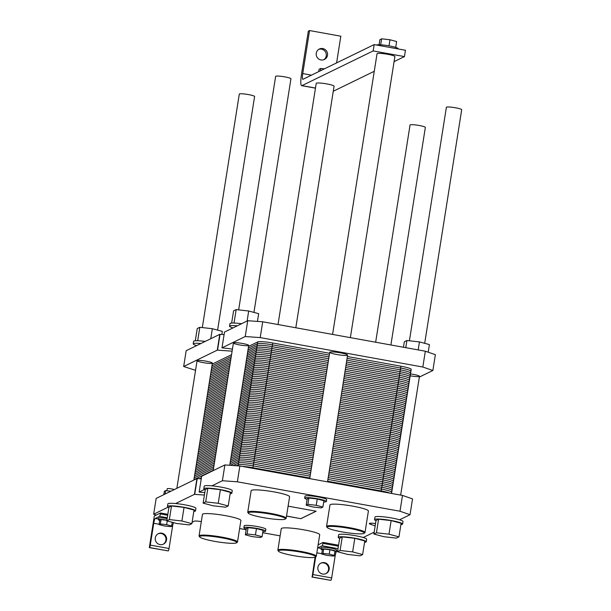 <?xml version="1.0" encoding="UTF-8"?>
<svg xmlns="http://www.w3.org/2000/svg" width="611" height="611" viewBox="0 0 611 611"><rect width="100%" height="100%" fill="white"/><g stroke="black" fill="none" stroke-linecap="round" stroke-linejoin="round"><path stroke-width="0.92" d="M238.657 309.876L275.637 76.383A7.744 0.962 9 0 1 283.443 76.642A7.744 0.962 9 0 1 290.935 78.804L253.939 312.412M202.317 327.58L239.298 94.086A7.744 0.962 9 0 1 247.104 94.346A7.744 0.962 9 0 1 254.596 96.507L217.6 330.108M374.169 44.603L302.972 79.285A6.454 1.115 100.3 0 1 302.827 79.308A6.454 1.115 100.3 0 1 302.743 73.564L309.556 30.55L308.318 31.153L301.506 74.16A12.907 2.238 -79.7 0 0 301.681 85.662A12.907 2.238 -79.7 0 0 301.971 85.609L373.168 50.927L374.169 44.603L405.444 50.262L404.444 56.586L394.08 61.635M374.253 71.296L333.27 91.26M309.556 30.55L340.823 36.209L336.6 62.902M404.444 56.586L373.168 50.927M376.559 45.038A10.975 1.359 9 0 1 376.628 44.993A10.975 1.359 9 0 1 388.428 45.733A10.975 1.359 9 0 1 398.097 48.636L398.051 48.926M379.095 44.74L379.905 39.654L381.615 38.821L389.978 39.761L396.631 41.533L395.707 47.375M389.016 45.833L389.978 39.761M380.668 44.802L381.615 38.821M278.02 324.548L316.223 83.356A9.035 1.123 9 0 1 325.327 83.661A9.035 1.123 9 0 1 334.072 86.182L295.808 327.771M332.583 334.423L377.04 53.73A9.035 1.123 9 0 1 386.137 54.035A9.035 1.123 9 0 1 394.882 56.556L350.363 337.646M318.721 71.617L319.095 69.28L320.806 68.44L324.395 68.844M320.431 70.777L320.806 68.44M323.792 59.741A5.812 5.675 64 0 0 318.743 49.369M327.511 55.273A5.812 5.675 -116 0 1 316.781 56.739A5.812 5.675 -116 0 1 325.258 49.659A5.812 5.675 -116 0 1 327.511 55.273M409.408 340.785L446.389 107.292A7.744 0.962 9 0 1 454.194 107.551A7.744 0.962 9 0 1 461.695 109.713L424.691 343.313M375.65 342.221L410.057 124.988A7.744 0.962 9 0 1 417.855 125.255A7.744 0.962 9 0 1 425.355 127.416L390.895 344.978M286.544 516.028L300.849 518.686L286.528 516.096M364.561 542.324A14.198 1.764 -171 0 0 365.997 542.041A14.198 1.764 -171 0 0 366.256 541.774A14.198 1.764 -171 0 0 352.509 537.817A14.198 1.764 -171 0 0 338.211 537.336L338.609 534.801A14.198 1.764 9 0 1 347.858 534.602A14.198 1.764 9 0 1 363.224 537.504L374.169 532.173M375.169 525.888L370.671 524.337A8.065 1.001 9 0 1 369.319 523.543A8.065 1.001 9 0 1 375.536 523.543M400.9 524.62A14.198 1.764 -171 0 0 402.336 524.345A14.198 1.764 -171 0 0 402.596 524.07A14.198 1.764 -171 0 0 388.848 520.114A14.198 1.764 -171 0 0 374.551 519.633L374.948 517.097A14.198 1.764 9 0 1 384.197 516.898A14.198 1.764 9 0 1 399.563 519.801L410.027 514.706L399.991 511.239L237.366 481.804L222.381 480.742L211.925 485.844A14.198 1.764 9 0 1 232.249 490.633L231.844 493.169A14.198 1.764 -171 0 0 211.521 488.372A14.198 1.764 -171 0 0 203.799 488.724A14.198 1.764 -171 0 0 205.243 489.77M204.532 489.442L199.148 492.069L202.73 492.481A8.065 1.001 9 0 1 204.777 492.672M204.402 495.032L194.443 494.36L175.586 503.54A14.198 1.764 9 0 1 195.91 508.337L195.505 510.872A14.198 1.764 -171 0 0 175.181 506.076A14.198 1.764 -171 0 0 167.46 506.427A14.198 1.764 -171 0 0 168.903 507.474M168.193 507.145L153.659 514.225L156.172 515.088L160.494 512.98L167.819 514.309M192.091 522.245L194.313 521.168A6.454 0.802 9 0 1 201.317 521.611M239.619 528.546L246.164 529.729M262.715 532.723L280.121 535.87M318.102 544.859L323.12 542.415L338.57 545.211M247.745 512.186L251.152 490.679A19.46 2.413 9 0 1 270.749 491.343A19.46 2.413 9 0 1 289.591 496.766L286.185 518.273A19.46 2.413 -171 0 0 267.343 512.85A19.46 2.413 -171 0 0 247.745 512.186A19.46 2.413 -171 0 0 247.852 512.507L248.387 513.232A18.811 2.329 9 0 1 267.228 513.561A18.811 2.329 9 0 1 285.261 519.075A18.811 2.329 9 0 1 285.1 519.167A18.811 2.329 9 0 1 266.037 518.09A18.811 2.329 9 0 1 248.387 513.232M326.557 526.453L329.963 504.946A19.46 2.413 9 0 1 349.561 505.61A19.46 2.413 9 0 1 368.402 511.033L364.996 532.54A19.46 2.413 -171 0 0 346.154 527.11A19.46 2.413 -171 0 0 326.557 526.453A19.46 2.413 -171 0 0 326.664 526.774L327.198 527.499A18.811 2.329 9 0 1 346.04 527.828A18.811 2.329 9 0 1 364.064 533.334A18.811 2.329 9 0 1 363.912 533.426A18.811 2.329 9 0 1 344.848 532.357A18.811 2.329 9 0 1 327.198 527.499M304.698 498.087L304.996 496.193A10.975 1.359 9 0 1 316.047 496.567A10.975 1.359 9 0 1 326.671 499.622L326.373 501.524A10.975 1.359 -171 0 0 315.75 498.461A10.975 1.359 -171 0 0 304.698 498.087A10.975 1.359 -171 0 0 307.096 499.355M288.109 506.152L316.154 511.231L300.849 518.686M199.049 535.908L202.455 514.409A19.46 2.413 9 0 1 222.053 515.065A19.46 2.413 9 0 1 240.894 520.496L237.488 541.995A19.46 2.413 -171 0 0 218.646 536.573A19.46 2.413 -171 0 0 199.049 535.908A19.46 2.413 -171 0 0 199.155 536.229L199.69 536.954A18.811 2.329 9 0 1 218.532 537.283A18.811 2.329 9 0 1 236.556 542.797A18.811 2.329 9 0 1 236.404 542.889A18.811 2.329 9 0 1 217.34 541.82A18.811 2.329 9 0 1 199.69 536.954M277.86 550.175L281.266 528.668A19.46 2.413 9 0 1 300.864 529.332A19.46 2.413 9 0 1 319.706 534.755L316.299 556.262A19.46 2.413 -171 0 0 297.458 550.839A19.46 2.413 -171 0 0 277.86 550.175A19.46 2.413 -171 0 0 277.959 550.496L278.494 551.221A18.811 2.329 9 0 1 297.343 551.55A18.811 2.329 9 0 1 315.368 557.056A18.811 2.329 9 0 1 315.207 557.148A18.811 2.329 9 0 1 296.144 556.079A18.811 2.329 9 0 1 278.494 551.221M243.888 527.713L244.186 525.811A10.975 1.359 9 0 1 255.238 526.186A10.975 1.359 9 0 1 265.861 529.248L265.556 531.142A10.975 1.359 -171 0 0 254.932 528.087A10.975 1.359 -171 0 0 243.888 527.713A10.975 1.359 -171 0 0 246.279 528.981M410.027 514.706L412.532 498.897L402.496 495.429L239.871 465.994L224.886 464.933L201.661 476.244L199.148 492.069M224.886 464.933L222.381 480.742M316.063 511.216L300.856 518.624M201.248 478.818L196.941 478.543L156.164 498.408L153.659 514.225M402.496 495.429L399.991 511.239M239.871 465.994L237.366 481.804M323.7 501.982A10.975 1.359 -171 0 0 326.167 501.73A10.975 1.359 -171 0 0 326.373 501.524M306.172 505.19L307.173 498.866L308.883 498.026L317.246 498.973L323.899 500.745L322.891 507.069L316.246 505.297L307.883 504.358L306.172 505.19L312.817 506.962L321.18 507.909L322.891 507.069M308.883 498.026L307.883 504.358M317.246 498.973L316.246 505.297M285.261 519.075L285.986 518.548A19.46 2.413 -171 0 0 286.185 518.273M364.064 533.334L364.798 532.815A19.46 2.413 -171 0 0 364.996 532.54M374.551 519.633A14.198 1.764 -171 0 0 375.994 520.679M373.879 534.037L376.032 520.442L378.599 519.19L391.139 520.603L401.114 523.26L398.96 536.863L388.986 534.197L376.445 532.784L373.879 534.037L383.853 536.702L396.394 538.115L398.96 536.863M399.563 519.801A14.198 1.764 9 0 1 403 521.542L402.596 524.07M230.148 493.719A14.198 1.764 -171 0 0 231.584 493.436A14.198 1.764 -171 0 0 231.844 493.169M203.127 503.136L205.281 489.533L207.847 488.281L220.388 489.694L230.362 492.359L228.209 505.954L218.234 503.296L205.693 501.883L203.127 503.136L213.094 505.793L225.642 507.206L228.209 505.954M203.799 488.724L204.196 486.196A14.198 1.764 9 0 1 211.925 485.844M378.599 519.19L376.445 532.784M391.139 520.603L388.986 534.197M207.847 488.281L205.693 501.883M220.388 489.694L218.234 503.296M176.762 523.497L189.303 524.91L191.869 523.658L181.895 520.992L169.354 519.587L166.788 520.832L176.762 523.497M166.788 520.832L168.941 507.237L171.508 505.984L184.048 507.397L194.023 510.063L191.869 523.658M184.048 507.397L181.895 520.992M171.508 505.984L169.354 519.587M347.514 554.406L360.055 555.819L362.621 554.567L352.646 551.901L340.106 550.488L337.539 551.741L347.514 554.406M337.539 551.741L339.693 538.138L342.259 536.893L354.8 538.299L364.775 540.964L362.621 554.567M354.8 538.299L352.646 551.901M342.259 536.893L340.106 550.488M167.46 506.427L167.857 503.899A14.198 1.764 9 0 1 175.586 503.54M363.224 537.504A14.198 1.764 9 0 1 366.661 539.246L366.256 541.774M193.809 511.422A14.198 1.764 -171 0 0 195.245 511.14A14.198 1.764 -171 0 0 195.505 510.872M338.211 537.336A14.198 1.764 -171 0 0 339.655 538.383M315.368 557.056L316.101 556.537A19.46 2.413 -171 0 0 316.299 556.262M236.556 542.797L237.289 542.27A19.46 2.413 -171 0 0 237.488 541.995M163.809 494.689L164.359 491.252L165.642 490.625L170.92 491.221M165.1 494.062L165.642 490.625M164.061 525.918L170.332 526.629L171.622 526.002L166.635 524.666L160.357 523.963L159.074 524.589L164.061 525.918M172.21 522.283L171.622 526.002M167.223 520.954L166.635 524.666M160.357 523.963L161.052 519.594L159.769 520.221L159.074 524.589M161.052 519.594L166.879 520.251M326.686 555.353L332.957 556.063L334.24 555.437L329.253 554.101L322.982 553.398L321.699 554.024L326.686 555.353M321.699 554.024L322.387 549.656L323.67 549.029L329.948 549.74L334.935 551.069L334.24 555.437M329.948 549.74L329.253 554.101M323.67 549.029L322.982 553.398M166.895 490.77L167.223 488.701A3.872 0.481 9 0 1 170.057 488.678A3.872 0.481 9 0 1 174.326 489.564M166.902 520.098A7.744 0.962 -171 0 0 158.386 519.717A7.744 0.962 -171 0 0 159.723 520.496M172.18 522.466A7.744 0.962 -171 0 0 172.791 522.443M158.386 519.717L158.639 518.136A7.744 0.962 9 0 1 167.154 518.518M334.797 551.901A7.744 0.962 -171 0 0 336.165 551.725A7.744 0.962 -171 0 0 336.31 551.573A7.744 0.962 -171 0 0 328.81 549.419A7.744 0.962 -171 0 0 321.012 549.152A7.744 0.962 -171 0 0 322.348 549.931M321.012 549.152L321.264 547.571A7.744 0.962 9 0 1 329.062 547.838A7.744 0.962 9 0 1 336.562 549.992L336.31 551.573M245.355 534.816L246.363 528.484L248.074 527.652L256.437 528.591L263.081 530.371L262.081 536.695L255.436 534.923L247.073 533.976L245.355 534.816L252.007 536.588L260.37 537.527L262.081 536.695M256.437 528.591L255.436 534.923M248.074 527.652L247.073 533.976M262.89 531.608A10.975 1.359 -171 0 0 265.357 531.356A10.975 1.359 -171 0 0 265.556 531.142M163.145 544.256A5.812 5.675 64 0 0 163.809 534.709A5.812 5.675 64 0 0 158.066 533.831M166.543 539.918A5.812 5.675 -116 0 1 155.813 541.384A5.812 5.675 -116 0 1 164.29 534.297A5.812 5.675 -116 0 1 166.543 539.918M325.762 573.691A5.812 5.675 64 0 0 326.427 564.144A5.812 5.675 64 0 0 320.683 563.266M329.161 569.353A5.812 5.675 -116 0 1 318.43 570.819A5.812 5.675 -116 0 1 326.908 563.732A5.812 5.675 -116 0 1 329.161 569.353M156.172 515.088L154.316 515.99L149.305 547.616L168.262 550.923A2.261 0.39 -79.7 0 0 169.041 548.502L172.501 526.682A4.521 0.779 100.3 0 1 173.539 522.634M315.704 556.82L312.901 574.539A2.261 0.39 100.3 0 1 312.114 576.96L315.07 557.209M323.12 542.415L322.967 543.362A2.261 0.39 100.3 0 1 322.188 545.791L317.919 547.868A4.521 0.779 -79.7 0 0 317.552 548.342M337.692 550.771L336.684 551.267A4.521 0.779 -79.7 0 0 335.118 556.117L331.666 577.937A2.261 0.39 100.3 0 1 330.879 580.358L311.931 577.051M149.305 547.616L149.496 547.532A2.261 0.39 -79.7 0 0 150.275 545.104L153.735 523.283A4.521 0.779 100.3 0 1 155.301 518.433L159.563 516.356A2.261 0.39 -79.7 0 0 160.349 513.935L160.494 512.98M205.22 341.427A14.198 1.764 -171 0 0 201.332 340.984A14.198 1.764 -171 0 0 193.603 341.335L193.206 343.871A14.198 1.764 9 0 0 196.635 345.605L186.179 350.706L183.674 366.516L195.551 370.319M193.206 343.871A14.198 1.764 9 0 1 200.935 343.512L219.784 334.332L217.279 350.141L183.674 366.516M210.764 338.723L212.353 328.71L199.812 327.297L197.238 328.55L195.299 340.785M197.681 340.755L199.812 327.297M221.839 334.446L222.328 331.376L212.353 328.71M196.635 345.605L200.935 343.512M212.231 363.262A7.744 0.962 9 0 1 203.906 362.743A7.744 0.962 9 0 1 197.078 360.689A7.744 0.962 9 0 1 204.876 360.956A7.744 0.962 9 0 1 212.376 363.117A7.744 0.962 9 0 1 212.231 363.262M410.493 373.94A7.744 0.962 9 0 1 419.467 376.315A7.744 0.962 9 0 1 419.322 376.468A7.744 0.962 9 0 1 410.195 375.803M248.57 345.559A7.744 0.962 9 0 1 240.245 345.039A7.744 0.962 9 0 1 233.41 342.992A7.744 0.962 9 0 1 241.215 343.252A7.744 0.962 9 0 1 248.715 345.414A7.744 0.962 9 0 1 248.57 345.559M347.43 355.281A9.035 1.123 9 0 1 337.723 354.67A9.035 1.123 9 0 1 329.749 352.28A9.035 1.123 9 0 1 338.853 352.585A9.035 1.123 9 0 1 347.598 355.106A9.035 1.123 9 0 1 347.43 355.281M418.176 349.92L419.444 341.916L406.903 340.503L404.329 341.755L403.459 347.254M405.765 347.667L406.903 340.503M428.212 352.203L429.418 344.573L419.444 341.916M224.504 332.063L247.73 320.722L245.225 336.531L221.999 347.842L225.566 348.262A8.065 1.001 9 0 1 232.424 349.209M232.974 327.908A14.198 1.764 9 0 1 229.545 326.167A14.198 1.764 9 0 1 237.274 325.816M257.437 321.401L258.667 313.672L248.692 311.007L236.151 309.594L233.578 310.846L231.638 323.089M247.104 321.019L248.692 311.007M234.013 323.051L236.151 309.594M241.559 323.723A14.198 1.764 -171 0 0 229.942 323.639L229.545 326.167M419.345 377.079L432.863 370.495L435.368 354.678L425.332 351.21L422.827 367.028L260.21 337.593L245.225 336.531M432.863 370.495L422.827 367.028M425.332 351.21L262.715 321.776L260.21 337.593M262.715 321.776L247.73 320.722M232.119 351.165L217.279 350.141M224.084 334.607L219.784 334.332M345.925 365.676L399.479 375.368A12.907 1.604 9 0 1 409.515 378.843A12.907 1.604 -171 0 0 409.76 378.599L411.211 369.426A12.907 1.604 9 0 0 400.931 366.203L347.376 356.503L400.931 366.203L399.479 375.368A12.907 1.604 9 0 1 409.76 378.599A12.907 1.604 -171 0 0 399.479 375.368L345.925 365.676L399.479 375.368L398.028 384.54A12.907 1.604 9 0 1 408.301 387.764A12.907 1.604 -171 0 0 398.028 384.54L344.474 374.849L398.028 384.54L396.577 393.713A12.907 1.604 9 0 1 406.85 396.936A12.907 1.604 -171 0 0 396.577 393.713L343.023 384.021L396.577 393.713L395.118 402.886A12.907 1.604 9 0 1 405.399 406.109A12.907 1.604 -171 0 0 395.118 402.886L341.564 393.194L395.118 402.886L393.667 412.058A12.907 1.604 9 0 1 403.947 415.281A12.907 1.604 -171 0 0 393.667 412.058L340.113 402.366L393.667 412.058L392.216 421.231A12.907 1.604 9 0 1 402.496 424.454A12.907 1.604 -171 0 0 392.216 421.231L338.662 411.539L392.216 421.231L390.765 430.404A12.907 1.604 9 0 1 401.037 433.627A12.907 1.604 -171 0 0 390.765 430.404L337.211 420.704L390.765 430.404L389.314 439.569A12.907 1.604 9 0 1 399.586 442.799A12.907 1.604 -171 0 0 389.314 439.569L335.76 429.877L389.314 439.569L387.855 448.741A12.907 1.604 9 0 1 398.135 451.964A12.907 1.604 -171 0 0 387.855 448.741L334.301 439.049L387.855 448.741L386.404 457.914A12.907 1.604 9 0 1 396.684 461.137A12.907 1.604 -171 0 0 386.404 457.914L332.85 448.222L386.404 457.914L384.953 467.087A12.907 1.604 9 0 1 395.233 470.31A12.907 1.604 -171 0 0 384.953 467.087L331.399 457.395L384.953 467.087L383.502 476.259A12.907 1.604 9 0 1 393.774 479.482A12.907 1.604 -171 0 0 383.502 476.259L329.948 466.567L383.502 476.259L382.051 485.432A12.907 1.604 9 0 1 392.323 488.655A12.907 1.604 -171 0 0 382.051 485.432L328.497 475.74M310.709 472.517L253.825 462.222A12.907 1.604 -171 0 0 238.848 461.16A12.907 1.604 9 0 1 253.825 462.222L252.855 468.347M230.316 465.315L238.848 461.16A12.907 1.604 9 0 1 253.825 462.222L255.276 453.049L312.16 463.344L255.276 453.049A12.907 1.604 -171 0 0 240.299 451.987A12.907 1.604 9 0 1 255.276 453.049L312.16 463.344M381.081 491.55L382.051 485.432A12.907 1.604 9 0 1 392.086 488.899A12.907 1.604 -171 0 0 392.323 488.655L391.567 493.451M194.787 474.159L214.133 464.742M231.126 456.463L240.299 451.987A12.907 1.604 9 0 1 255.276 453.049L256.735 443.876L313.611 454.172L256.735 443.876A12.907 1.604 -171 0 0 241.75 442.822A12.907 1.604 9 0 1 256.735 443.876L313.611 454.172M329.948 466.567L383.502 476.259A12.907 1.604 9 0 1 393.537 479.727A12.907 1.604 -171 0 0 393.774 479.482L392.323 488.655M196.238 464.994L215.584 455.569M232.577 447.29L241.75 442.822A12.907 1.604 9 0 1 256.735 443.876L258.186 434.711L315.062 445.007L258.186 434.711A12.907 1.604 -171 0 0 243.201 433.65A12.907 1.604 9 0 1 258.186 434.711L315.062 445.007M331.399 457.395L384.953 467.087A12.907 1.604 9 0 1 394.989 470.554A12.907 1.604 -171 0 0 395.233 470.31L393.774 479.482M197.689 455.821L217.035 446.397M234.028 438.118L243.201 433.65A12.907 1.604 9 0 1 258.186 434.711L259.637 425.539L316.521 435.834L259.637 425.539A12.907 1.604 -171 0 0 244.66 424.477A12.907 1.604 9 0 1 259.637 425.539L316.521 435.834M332.85 448.222L386.404 457.914A12.907 1.604 9 0 1 396.44 461.381A12.907 1.604 -171 0 0 396.684 461.137L395.233 470.31M199.14 446.649L218.486 437.224M235.479 428.945L244.66 424.477A12.907 1.604 9 0 1 259.637 425.539L261.088 416.366L317.972 426.661L261.088 416.366A12.907 1.604 -171 0 0 246.111 415.304A12.907 1.604 9 0 1 261.088 416.366L317.972 426.661M334.301 439.049L387.855 448.741A12.907 1.604 9 0 1 397.898 452.209A12.907 1.604 -171 0 0 398.135 451.964L396.684 461.137M200.599 437.476L219.937 428.051M236.931 419.772L246.111 415.304A12.907 1.604 9 0 1 261.088 416.366L262.539 407.193L319.423 417.489L262.539 407.193A12.907 1.604 -171 0 0 247.562 406.132A12.907 1.604 9 0 1 262.539 407.193L319.423 417.489M335.76 429.877L389.314 439.569A12.907 1.604 9 0 1 399.35 443.044A12.907 1.604 -171 0 0 399.586 442.799L398.135 451.964M202.05 428.303L221.396 418.879M238.389 410.6L247.562 406.132A12.907 1.604 9 0 1 262.539 407.193L263.998 398.021L320.874 408.316L263.998 398.021A12.907 1.604 -171 0 0 249.013 396.959A12.907 1.604 9 0 1 263.998 398.021L320.874 408.316M337.211 420.704L390.765 430.404A12.907 1.604 9 0 1 400.801 433.871A12.907 1.604 -171 0 0 401.037 433.627L399.586 442.799M203.501 419.131L222.847 409.706M239.84 401.427L249.013 396.959A12.907 1.604 9 0 1 263.998 398.021L265.449 388.848L322.325 399.143L265.449 388.848A12.907 1.604 -171 0 0 250.464 387.786A12.907 1.604 9 0 1 265.449 388.848L322.325 399.143M338.662 411.539L392.216 421.231A12.907 1.604 9 0 1 402.252 424.698A12.907 1.604 -171 0 0 402.496 424.454L401.037 433.627M204.952 409.958L224.298 400.541M241.292 392.262L250.464 387.786A12.907 1.604 9 0 1 265.449 388.848L266.9 379.675L323.784 389.971L266.9 379.675A12.907 1.604 -171 0 0 251.923 378.621A12.907 1.604 9 0 1 266.9 379.675L323.784 389.971M340.113 402.366L393.667 412.058A12.907 1.604 9 0 1 403.703 415.526A12.907 1.604 -171 0 0 403.947 415.281L402.496 424.454M206.403 400.793L225.749 391.368M242.743 383.089L251.923 378.621A12.907 1.604 9 0 1 266.9 379.675L268.351 370.51L325.235 380.806L268.351 370.51A12.907 1.604 -171 0 0 253.374 369.449A12.907 1.604 9 0 1 268.351 370.51L325.235 380.806M341.564 393.194L395.118 402.886A12.907 1.604 9 0 1 405.162 406.353A12.907 1.604 -171 0 0 405.399 406.109L403.947 415.281M207.862 391.62L227.2 382.196M244.194 373.917L253.374 369.449A12.907 1.604 9 0 1 268.351 370.51L269.802 361.338L326.686 371.633L269.802 361.338A12.907 1.604 -171 0 0 254.825 360.276A12.907 1.604 9 0 1 269.802 361.338L326.686 371.633M343.023 384.021L396.577 393.713A12.907 1.604 9 0 1 406.613 397.181A12.907 1.604 -171 0 0 406.85 396.936L405.399 406.109M209.313 382.448L228.659 373.023M245.653 364.744L254.825 360.276A12.907 1.604 9 0 1 269.802 361.338L271.261 352.165L328.138 362.46L271.261 352.165A12.907 1.604 -171 0 0 256.276 351.104A12.907 1.604 9 0 1 271.261 352.165L328.138 362.46M344.474 374.849L398.028 384.54A12.907 1.604 9 0 1 408.064 388.008A12.907 1.604 -171 0 0 408.301 387.764L406.85 396.936M210.764 373.275L230.11 363.851M247.104 355.571L256.276 351.104A12.907 1.604 9 0 1 271.261 352.165L272.712 342.992L329.589 353.288L272.712 342.992A12.907 1.604 9 0 0 257.727 341.931A12.907 1.604 9 0 1 272.712 342.992M212.216 364.103L231.561 354.678L212.216 364.103M257.727 341.931L248.555 346.399L257.727 341.931L238.099 465.865M390.085 493.184A12.907 1.604 9 0 0 381.18 490.931L327.626 481.239M309.838 478.023L252.954 467.728A12.907 1.604 9 0 0 242.139 466.407M391.506 492.565A12.907 1.604 9 0 0 381.47 489.098L327.916 479.406M310.128 476.183L253.244 465.888A12.907 1.604 9 0 0 238.267 464.834L236.388 465.742M391.796 490.732A12.907 1.604 9 0 0 381.76 487.265L328.206 477.573M310.419 474.35L253.534 464.055A12.907 1.604 9 0 0 238.557 462.993L233.349 465.529M392.377 487.066A12.907 1.604 9 0 0 382.341 483.599L328.787 473.899M310.999 470.684L254.115 460.388A12.907 1.604 9 0 0 239.138 459.327L229.965 463.795M199.392 478.688L201.424 477.703M392.667 485.233A12.907 1.604 9 0 0 382.631 481.758L329.077 472.066M311.289 468.851L254.405 458.555A12.907 1.604 9 0 0 239.428 457.494L230.255 461.962M193.916 479.666L213.262 470.241M392.957 483.393A12.907 1.604 9 0 0 382.921 479.925L329.367 470.233M311.579 467.018L254.695 456.723A12.907 1.604 9 0 0 239.718 455.661L230.546 460.129M194.206 477.833L213.552 468.408M393.247 481.56A12.907 1.604 9 0 0 383.212 478.092L329.657 468.4M311.87 465.177L254.986 454.882A12.907 1.604 9 0 0 240.008 453.828L230.836 458.296M194.497 476L213.842 466.575M393.828 477.894A12.907 1.604 9 0 0 383.792 474.426L330.238 464.734M312.45 461.511L255.574 451.216A12.907 1.604 9 0 0 240.589 450.154L231.416 454.622M195.077 472.326L214.423 462.901M394.118 476.061A12.907 1.604 9 0 0 384.082 472.593L330.528 462.894M312.74 459.678L255.864 449.383A12.907 1.604 9 0 0 240.879 448.321L231.706 452.789M195.367 470.493L214.713 461.068M394.408 474.228A12.907 1.604 9 0 0 384.372 470.753L330.818 461.061M313.031 457.845L256.154 447.55A12.907 1.604 9 0 0 241.169 446.488L231.997 450.956M195.657 468.66L215.003 459.235M394.698 472.387A12.907 1.604 9 0 0 384.663 468.92L331.109 459.228M313.321 456.012L256.444 445.717A12.907 1.604 9 0 0 241.46 444.655L232.287 449.123M195.948 466.827L215.293 457.402M395.279 468.721A12.907 1.604 9 0 0 385.243 465.254L331.689 455.562M313.901 452.339L257.025 442.043A12.907 1.604 9 0 0 242.04 440.982L232.867 445.457M196.528 463.153L215.874 453.729M395.569 466.888A12.907 1.604 9 0 0 385.533 463.421L331.979 453.729M314.191 450.506L257.315 440.21A12.907 1.604 9 0 0 242.33 439.149L233.158 443.617M196.818 461.32L216.164 451.896M395.859 465.055A12.907 1.604 9 0 0 385.824 461.588L332.269 451.888M314.482 448.673L257.605 438.377A12.907 1.604 9 0 0 242.62 437.316L233.448 441.784M197.109 459.487L216.454 450.063M396.149 463.214A12.907 1.604 9 0 0 386.114 459.747L332.56 450.055M314.772 446.84L257.895 436.544A12.907 1.604 9 0 0 242.911 435.483L233.738 439.951M197.399 457.654L216.745 448.23M396.73 459.548A12.907 1.604 9 0 0 386.694 456.081L333.14 446.389M315.352 443.166L258.476 432.871A12.907 1.604 9 0 0 243.491 431.817L234.319 436.285M197.979 453.988L217.325 444.564M397.028 457.715A12.907 1.604 9 0 0 386.984 454.248L333.43 444.556M315.65 441.333L258.766 431.038A12.907 1.604 9 0 0 243.781 429.976L234.609 434.452M198.27 452.148L217.615 442.723M397.318 455.882A12.907 1.604 9 0 0 387.275 452.415L333.721 442.723M315.94 439.5L259.056 429.205A12.907 1.604 9 0 0 244.072 428.143L234.899 432.611M198.56 450.315L217.906 440.89M397.608 454.049A12.907 1.604 9 0 0 387.565 450.582L334.011 440.882M316.231 437.667L259.347 427.372A12.907 1.604 9 0 0 244.362 426.31L235.189 430.778M198.85 448.482L218.196 439.057M398.189 450.376A12.907 1.604 9 0 0 388.145 446.908L334.591 437.216M316.811 433.993L259.927 423.698A12.907 1.604 9 0 0 244.95 422.644L235.77 427.112M199.43 444.816L218.776 435.391M398.479 448.543A12.907 1.604 9 0 0 388.443 445.075L334.889 435.383M317.101 432.16L260.217 421.865A12.907 1.604 9 0 0 245.24 420.811L236.06 425.279M199.721 442.975L219.066 433.558M398.769 446.71A12.907 1.604 9 0 0 388.733 443.242L335.179 433.55M317.392 430.327L260.507 420.032A12.907 1.604 9 0 0 245.53 418.97L236.35 423.446M200.011 441.142L219.357 431.717M399.059 444.877A12.907 1.604 9 0 0 389.024 441.409L335.47 431.71M317.682 428.494L260.798 418.199A12.907 1.604 9 0 0 245.821 417.137L236.64 421.605M200.309 439.309L219.647 429.884M399.64 441.203A12.907 1.604 9 0 0 389.604 437.736L336.05 428.044M318.262 424.828L261.378 414.533A12.907 1.604 9 0 0 246.401 413.471L237.228 417.939M200.889 435.643L220.235 426.218M399.93 439.37A12.907 1.604 9 0 0 389.894 435.903L336.34 426.211M318.552 422.988L261.668 412.692A12.907 1.604 9 0 0 246.691 411.638L237.519 416.106M201.179 433.81L220.525 424.385M400.22 437.537A12.907 1.604 9 0 0 390.185 434.07L336.63 424.378M318.843 421.155L261.959 410.859A12.907 1.604 9 0 0 246.981 409.798L237.809 414.273M201.47 431.969L220.815 422.552M400.51 435.704A12.907 1.604 9 0 0 390.475 432.237L336.921 422.545M319.133 419.322L262.249 409.026A12.907 1.604 9 0 0 247.272 407.965L238.099 412.433M201.76 430.136L221.106 420.712M401.091 432.038A12.907 1.604 9 0 0 391.055 428.563L337.501 418.871M319.713 415.656L262.837 405.36A12.907 1.604 9 0 0 247.852 404.299L238.68 408.767M202.34 426.47L221.686 417.046M401.381 430.197A12.907 1.604 9 0 0 391.346 426.73L337.791 417.038M320.004 413.823L263.127 403.527A12.907 1.604 9 0 0 248.142 402.466L238.97 406.934M202.631 424.637L221.976 415.213M401.671 428.364A12.907 1.604 9 0 0 391.636 424.897L338.082 415.205M320.294 411.982L263.417 401.687A12.907 1.604 9 0 0 248.433 400.633L239.26 405.101M202.921 422.804L222.267 413.38M401.962 426.531A12.907 1.604 9 0 0 391.926 423.064L338.372 413.372M320.584 410.149L263.708 399.854A12.907 1.604 9 0 0 248.723 398.792L239.55 403.268M203.211 420.964L222.557 411.547M402.542 422.865A12.907 1.604 9 0 0 392.506 419.398L338.952 409.698M321.165 406.483L264.288 396.188A12.907 1.604 9 0 0 249.303 395.126L240.131 399.594M203.791 417.298L223.137 407.873M402.832 421.032A12.907 1.604 9 0 0 392.797 417.557L339.242 407.865M321.455 404.65L264.578 394.355A12.907 1.604 9 0 0 249.594 393.293L240.421 397.761M204.082 415.465L223.427 406.04M403.123 419.192A12.907 1.604 9 0 0 393.087 415.724L339.533 406.032M321.745 402.817L264.869 392.522A12.907 1.604 9 0 0 249.884 391.46L240.711 395.928M204.372 413.632L223.718 404.207M403.413 417.359A12.907 1.604 9 0 0 393.377 413.891L339.823 404.199M322.035 400.976L265.159 390.681A12.907 1.604 9 0 0 250.174 389.627L241.001 394.095M204.662 411.799L224.008 402.374M403.993 413.693A12.907 1.604 9 0 0 393.958 410.225L340.403 400.533M322.616 397.31L265.739 387.015A12.907 1.604 9 0 0 250.754 385.953L241.582 390.421M205.243 408.125L224.588 398.7M404.291 411.86A12.907 1.604 9 0 0 394.248 408.392L340.694 398.693M322.906 395.477L266.029 385.182A12.907 1.604 9 0 0 251.045 384.12L241.872 388.588M205.533 406.292L224.879 396.867M404.581 410.027A12.907 1.604 9 0 0 394.538 406.552L340.984 396.86M323.204 393.644L266.32 383.349A12.907 1.604 9 0 0 251.335 382.287L242.162 386.755M205.823 404.459L225.169 395.034M404.872 408.186A12.907 1.604 9 0 0 394.828 404.719L341.274 395.027M323.494 391.811L266.61 381.516A12.907 1.604 9 0 0 251.625 380.454L242.452 384.922M206.113 402.626L225.459 393.201M405.452 404.52A12.907 1.604 9 0 0 395.409 401.053L341.855 391.361M324.074 388.138L267.19 377.842A12.907 1.604 9 0 0 252.213 376.781L243.033 381.256M206.694 398.952L226.039 389.528M405.742 402.687A12.907 1.604 9 0 0 395.699 399.22L342.145 389.528M324.365 386.305L267.481 376.009A12.907 1.604 9 0 0 252.503 374.948L243.323 379.416M206.984 397.119L226.33 387.695M406.032 400.854A12.907 1.604 9 0 0 395.997 397.387L342.443 387.687M324.655 384.472L267.771 374.176A12.907 1.604 9 0 0 252.794 373.115L243.613 377.583M207.274 395.286L226.62 385.862M406.323 399.014A12.907 1.604 9 0 0 396.287 395.546L342.733 385.854M324.945 382.639L268.061 372.343A12.907 1.604 9 0 0 253.084 371.282L243.904 375.75M207.564 393.453L226.91 384.029M406.903 395.348A12.907 1.604 9 0 0 396.867 391.88L343.313 382.188M325.526 378.965L268.641 368.67A12.907 1.604 9 0 0 253.664 367.616L244.492 372.084M208.152 389.787L227.498 380.363M407.193 393.515A12.907 1.604 9 0 0 397.158 390.047L343.603 380.355M325.816 377.132L268.932 366.837A12.907 1.604 9 0 0 253.955 365.775L244.782 370.251M208.443 387.947L227.788 378.522M407.484 391.682A12.907 1.604 9 0 0 397.448 388.214L343.894 378.522M326.106 375.299L269.222 365.004A12.907 1.604 9 0 0 254.245 363.942L245.072 368.41M208.733 386.114L228.079 376.689M407.774 389.849A12.907 1.604 9 0 0 397.738 386.381L344.184 376.682M326.396 373.466L269.512 363.171A12.907 1.604 9 0 0 254.535 362.109L245.362 366.577M209.023 384.281L228.369 374.856M408.354 386.175A12.907 1.604 9 0 0 398.319 382.707L344.764 373.015M326.977 369.792L270.093 359.497A12.907 1.604 9 0 0 255.115 358.443L245.943 362.911M209.604 380.615L228.949 371.19M408.644 384.342A12.907 1.604 9 0 0 398.609 380.874L345.055 371.183M327.267 367.959L270.39 357.664A12.907 1.604 9 0 0 255.406 356.61L246.233 361.078M209.894 378.774L229.24 369.357M408.935 382.509A12.907 1.604 9 0 0 398.899 379.041L345.345 369.35M327.557 366.126L270.681 355.831A12.907 1.604 9 0 0 255.696 354.77L246.523 359.245M210.184 376.941L229.53 367.517M409.225 380.676A12.907 1.604 9 0 0 399.189 377.208L345.635 367.509M327.847 364.293L270.971 353.998A12.907 1.604 9 0 0 255.986 352.937L246.813 357.404M210.474 375.108L229.82 365.684M409.805 377.002A12.907 1.604 9 0 0 399.77 373.535L346.216 363.843M328.428 360.627L271.551 350.332A12.907 1.604 9 0 0 256.567 349.271L247.394 353.738M211.055 371.442L230.4 362.018M410.096 375.169A12.907 1.604 9 0 0 400.06 371.702L346.506 362.01M328.718 358.787L271.842 348.491A12.907 1.604 9 0 0 256.857 347.438L247.684 351.905M211.345 369.609L230.691 360.185M410.386 373.336A12.907 1.604 9 0 0 400.35 369.869L346.796 360.177M329.008 356.954L272.132 346.658A12.907 1.604 9 0 0 257.147 345.597L247.974 350.072M211.635 367.769L230.981 358.351M410.676 371.503A12.907 1.604 9 0 0 400.64 368.036L347.086 358.344M329.298 355.121L272.422 344.825A12.907 1.604 9 0 0 257.437 343.764L248.265 348.232M211.925 365.936L231.271 356.511M400.931 366.203A12.907 1.604 9 0 1 410.966 369.67M315.482 88.053L301.971 85.609M311.48 75.145L302.743 73.564M201.661 476.244L199.155 492.061M196.941 478.543L194.443 494.36M197.216 478.535L194.71 494.352M370.846 523.207L370.671 524.337M338.418 546.165L322.967 543.362M338.028 548.655L322.188 545.791M321.126 548.449L317.919 547.868M335.118 556.117L333.461 555.811M321.753 553.696L316.842 552.802M331.666 577.937L312.901 574.539M330.879 580.358L312.114 576.96M168.262 550.923L149.496 547.532M169.041 548.502L150.275 545.104M172.501 526.682L170.843 526.377M159.127 524.261L153.735 523.283M158.501 519.014L155.301 518.433M167.277 517.754L159.563 516.356M167.666 515.256L160.349 513.935M220.059 334.324L217.554 350.134M224.504 332.033L221.999 347.842L224.497 332.048M301.681 85.662L315.467 88.16M229.728 465.277L248.715 345.414M213.201 470.63L233.41 342.992M193.855 480.055L212.376 363.117M176.862 488.326L197.078 360.689M327.527 481.858L347.598 355.106M309.739 478.642L329.749 352.28M400.656 495.093L419.467 376.315M409.76 378.599L408.301 387.764"/></g></svg>
